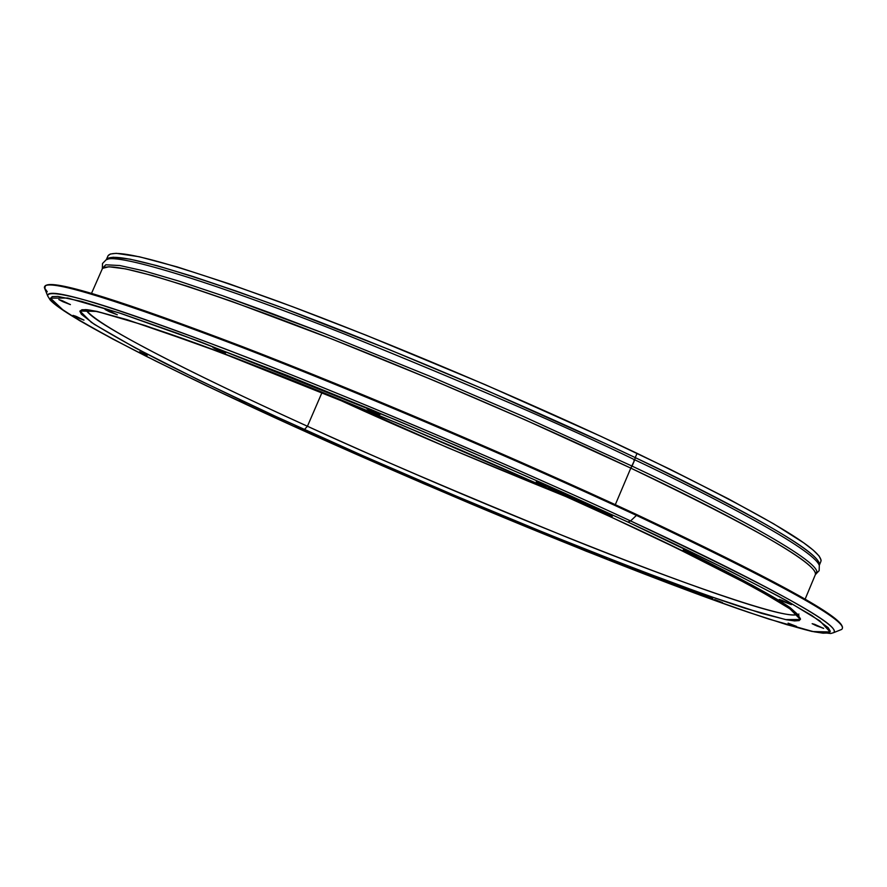 <?xml version="1.0" encoding="UTF-8"?>
<svg xmlns="http://www.w3.org/2000/svg" width="887" height="887" viewBox="0 0 887 887"><rect width="100%" height="100%" fill="white"/><g stroke="black" fill="none" stroke-linecap="round" stroke-linejoin="round"><path stroke-width="1.33" d="M486.209 509.859L493.272 512.619L486.209 509.859M358.592 455.009L365.433 457.692L358.592 455.009M238.925 400.68L245.71 403.341L238.925 400.68M140.301 352.638L147.153 355.299L139.636 351.773L147.164 355.332L140.301 352.638L140.523 352.128L140.301 352.638M76.859 317.346L83.955 320.063L76.859 317.346L73.022 315.373L75.927 316.293L83.966 320.118L76.859 317.346L77.114 316.781L76.859 317.346M62.922 301.713L58.808 299.529L70.395 304.551L62.922 301.713L58.841 299.584L61.879 300.538L70.417 304.618L62.922 301.713L63.199 301.081L62.922 301.713M109.312 311.714L105.076 309.441L117.284 314.741L109.312 311.714L105.098 309.496L108.402 310.517L117.306 314.796L109.312 311.714L109.622 311.015L109.312 311.714M217.016 349.655L212.858 347.394L225.564 352.904L214.898 348.646L212.858 347.427L216.55 348.58L225.564 352.926L217.016 349.655L217.337 348.901L217.016 349.655M370.91 411.014L367.007 408.874L376.121 412.333L380.002 414.473L368.826 410.016L367.007 408.874L371.132 410.193L380.002 414.473L370.91 411.014L371.243 410.237L370.91 411.014M539.806 483.681L536.291 481.73L548.986 486.974L542.234 484.768L536.591 482.029L538.586 482.34L549.286 487.273L539.806 483.681L540.128 482.916L539.806 483.681M686.438 551.603L683.3 549.862L695.84 555.029L686.438 551.603L683.356 549.84L685.828 550.561L696.04 555.24L686.438 551.603L686.738 550.905L686.438 551.603M782.001 601.053L791.271 604.468L782.001 601.053L779.263 599.468L781.78 600.244L791.415 604.635L782.001 601.053L782.256 600.432L782.001 601.053M814.665 624.98L823.535 628.284L816.761 625.912L812.159 623.694L814.565 624.304L823.646 628.428L814.665 624.98L814.887 624.426L814.665 624.98M788.088 623.14L796.537 626.399L788.088 623.14M609.247 559.863L616.676 562.757L609.247 559.863M714.645 599.557L722.539 602.617L714.645 599.557M106.263 259.758L113.115 257.219L129.979 259.159L156.932 265.645L193.067 276.522L236.663 291.235L285.437 308.964L388.794 349.4L486.575 390.38L604.49 443.156L635.247 457.603L634.748 459.799C566.749 426.758 470.21 384.925 345.143 334.299C223.712 286.046 115.842 251.83 106.118 259.836L106.063 259.902M805.119 599.168L815.386 574.588C819.4 562.003 713.181 506.821 630.801 468.114L632.076 466.107C717.993 506.444 829.822 565.03 815.73 574.222L819.144 570.663L819.311 565.507C814.111 549.286 713.702 497.097 634.748 459.799L630.801 468.114L525.636 420.061L434.586 380.811L332.37 339.2L232.172 301.525L188.643 286.645L152.575 275.591L125.699 268.905L108.924 266.765L102.282 268.395L105.819 264.792L119.8 265.535L144.503 271.023L179.241 281.212L222.338 295.593L271.466 313.333L323.988 333.368L429.352 376.033L523.607 416.557L632.076 466.107C717.993 506.444 829.822 565.03 815.73 574.222L815.386 574.588C817.67 563.866 756.134 528.375 630.801 468.114L615.312 504.67L630.801 468.114C521.201 416.214 378.317 355.676 272.464 316.215C164.361 276.622 107.615 260.856 102.249 268.938L91.538 293.32M102.338 268.65L105.819 264.792L119.8 265.535L144.503 271.023L179.241 281.212L222.338 295.593L323.988 333.368L429.352 376.033L523.607 416.557L632.076 466.107L634.748 459.799C566.749 426.758 470.21 384.925 345.143 334.299C223.712 286.046 115.842 251.83 106.118 259.836L102.504 263.506L102.338 268.65M612.352 516.245L548.454 487.14M539.95 483.337L536.302 481.719L539.95 483.348M842.073 626.045C837.339 614.026 768.785 576.816 636.389 514.427C516.434 458.535 359.978 391.921 242.428 346.629C122.384 300.992 57.056 280.514 46.446 285.17M294.717 426.758L294.872 426.835C247.972 405.647 198.344 382.086 145.967 356.164C112.405 339.089 85.052 323.966 63.886 310.816L50.492 298.154L67.767 298.032L119.279 312.923L199.808 341.584L396.301 420.094C459.621 446.937 515.879 471.352 565.052 493.349L627.907 522.033L546.658 485.111L459.377 446.893L371.065 409.561L286.789 375.279L177.855 333.445L121.896 313.787L81.693 301.436L57.977 296.435L52.255 296.591L50.481 298.431L52.521 301.846L58.176 306.758L79.52 320.584L112.716 339.011L155.846 361.12L207.015 386.022L294.872 426.835L423.82 483.759L586.008 551.137L700.752 595.354L748.295 612.252L786.758 624.648L814.133 631.799L823.058 633.185L828.513 632.996L830.265 631.178L828.159 627.663L811.76 615.434L778.675 596.297L729.236 570.64L627.907 522.033L630.568 520.935L627.907 522.033C686.948 549.341 740.013 575.63 787.091 600.92L819.854 620.845L830.11 631.965L812.958 631.555L768.785 619.059C688.955 592.738 567.946 544.707 470.809 503.761C399.593 473.458 340.941 447.813 294.872 426.835L294.806 426.813C445.973 495.356 626.921 569.942 739.17 609.125C769.395 619.425 793.665 626.865 811.993 631.444L830.72 633.506L833.514 632.708C845.888 625.28 725.012 564.465 630.568 520.935L636.456 515.402L630.568 520.935C774.772 588.813 842.417 626.067 833.514 632.708L841.575 629.471C851.154 622.552 782.777 584.533 636.456 515.402L636.389 514.427L636.456 515.402C769.129 577.903 837.816 615.146 842.528 627.131M44.738 288.552L45.481 285.525C56.657 281.146 122.339 301.835 242.539 347.593C360.233 392.985 516.544 459.555 636.456 515.402C509.914 456.45 343.236 385.823 223.834 340.408C102.559 295.038 42.764 277.498 44.45 287.82L47.665 295.903C46.213 286.168 105.198 303.764 224.588 348.702C342.116 393.606 505.945 463.069 630.568 520.935C556.471 486.531 431.703 431.049 291.235 374.769C212.747 343.513 139.658 316.559 94.188 302.655C62.966 293.63 47.466 291.38 47.665 295.903L50.027 299.784C64.474 316.759 167.532 369.014 294.806 426.813L294.772 426.802M796.759 614.514C786.492 619.98 676.925 581.639 567.902 537.666C456.217 492.074 369.391 454.931 307.434 426.248L304.418 429.563C347.382 449.144 402.155 473.093 468.724 501.421C559.497 539.684 672.324 584.4 745.512 608.404L785.605 619.592L800.418 619.514L789.94 608.848L758.939 590.177C715.022 566.693 665.993 542.456 611.842 517.443L554.242 491.176L399.97 424.219L219.865 352.183L145.357 325.573L97.005 311.415L79.93 311.027L91.283 322.291C110.31 334.244 135.267 348.103 166.168 363.881C214.576 387.885 260.656 409.783 304.418 429.563L307.434 426.248C187.711 371.864 90.973 322.192 86.183 309.951C99.555 329.399 233.691 392.753 307.434 426.248L322.158 392.187L307.434 426.248C506.566 517.276 774.595 622.497 796.759 614.514M502.896 468.391L394.66 422.001L502.896 468.391M327.647 394.405C385.889 421.746 466.374 456.24 569.088 497.884L447.713 447.68L327.647 394.405M108.014 255.822L110.265 254.037L116.252 253.327L139.348 256.764L177.223 266.92L229.057 283.773L293.02 306.869L366.231 335.253L484.989 384.581L601.342 436.548L670.45 469.467L728.704 499.004L773.641 523.807L803.877 542.955L813.335 550.239L819.045 555.961L821.107 560.118L820.907 561.382C823.48 549.951 762.199 513.95 637.066 453.335L635.247 457.603C760.447 518.119 821.794 553.976 819.322 565.174C823.579 552.013 717.55 496.443 635.247 457.603L637.066 453.335C527.632 401.168 384.781 340.697 278.817 301.591C170.581 262.397 113.647 247.129 108.026 255.8L106.351 259.603C111.906 251.099 168.785 266.51 276.988 305.815C382.907 345.032 525.769 405.514 635.247 457.603L634.748 459.799C713.702 497.097 814.111 549.286 819.311 565.507L819.311 565.596M634.061 459.477L633.983 460.486M611.842 517.443L677.014 548.288L751.067 585.875L782.19 603.748L792.024 610.334L798.078 615.323L800.429 618.738L799.209 620.59L794.552 620.922L786.658 619.802L761.911 613.46L705.753 594.911L632.109 567.558L546.902 533.797L455.663 495.888L363.637 456.073L276.023 416.568L198.123 379.725L135.589 348.059L94.288 324.309L81.371 314.253L79.885 311.259L81.914 309.74L87.591 309.774L97.005 311.415L127.14 319.708L199.619 344.666L263.86 369.025L376.897 414.595L457.625 448.711L537.411 483.648L611.842 517.443M44.45 287.82L47.277 291.768M842.118 626.2C838.015 614.392 769.439 577.138 636.389 514.427C516.755 458.69 360.787 392.265 243.348 346.983C123.382 301.336 57.788 280.713 46.579 285.104M712.682 598.603L616.864 562.291L712.749 598.636M606.741 558.3L493.46 512.187L606.741 558.311M483.626 508.074L365.588 457.337L483.626 508.074M295.216 425.893L355.82 453.035L295.271 425.915M798.91 614.026L797.746 614.99M225.52 352.959L218.324 350.254M797.568 614.824L797.978 616.132C803.156 614.358 732.174 572.148 611.72 517.398C502.009 466.562 359.723 406.058 253.715 365.1C148.639 323.711 83.045 306.17 84.165 310.195L85.407 309.596M820.918 561.349L819.266 565.352M817.049 571.782L815.475 573.046M689.132 552.789C739.78 577.858 773.453 596.142 790.14 607.662L798.965 615.556"/></g></svg>
